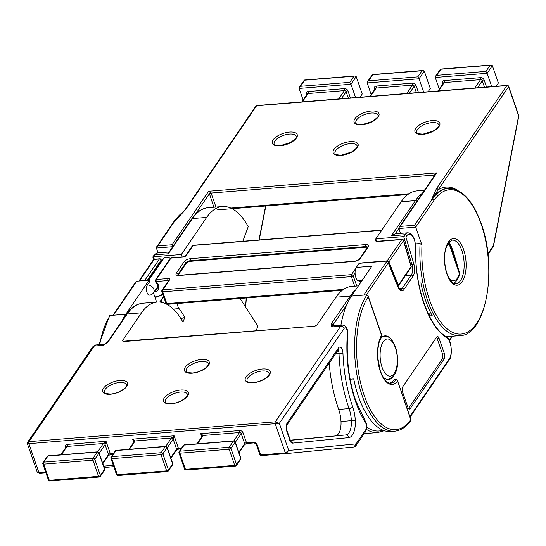 <?xml version="1.0" encoding="UTF-8"?>
<svg xmlns="http://www.w3.org/2000/svg" width="546" height="546" viewBox="0 0 546 546"><rect width="100%" height="100%" fill="white"/><g stroke="black" fill="none" stroke-linecap="round" stroke-linejoin="round"><path stroke-width="0.82" d="M170.256 258.408A5.487 4.245 -145.7 0 0 166.312 257.303A5.487 4.245 -145.7 0 0 163.397 258.865L148.799 280.235M361.077 281.968A80.439 36.766 85.4 0 0 358.388 280.849A7.31 3.344 -94.6 0 1 355.842 277.464A7.31 3.344 -94.6 0 1 356.306 267.431L371.867 266.182L351.44 296.082A73.86 33.763 -94.6 0 0 340.909 325.239M390.356 338.5A21.936 10.026 85.4 0 0 385.019 335.865A21.936 10.026 85.4 0 0 379.716 340.083M453.357 252.027A2.928 1.283 160.9 0 1 453.398 252.109L459.712 273.334A2.928 2.109 166.4 0 0 459.657 273.15L453.419 252.191C450.976 245.25 449.611 242.287 449.317 243.304A2.928 2.887 -174.3 0 0 448.785 242.335M448.573 242.608A2.928 2.566 64.5 0 1 449.126 243.966A18.646 8.524 85.4 0 0 446.683 246.164M449.31 278.815A18.646 8.524 85.4 0 0 459.459 273.812A2.928 1.706 17 0 1 459.664 274.877A2.928 2.928 0 0 0 459.712 273.334M436.547 337.298A3.658 1.672 -94.6 0 1 437.128 338.438L442.506 353.972A3.658 1.672 -94.6 0 1 442.274 358.988L408.476 408.469M411.083 420.113C406.354 426.911 400.88 430.603 394.649 431.197A73.86 33.763 -94.6 0 1 357.691 378.938A73.86 33.763 -94.6 0 1 367.001 294.833L368.072 295.727L368.209 296.744A72.4 33.094 85.4 0 0 364.175 395.318A72.4 33.094 85.4 0 0 410.79 419.724L397.324 380.207L396.253 379.32L394.308 379.477A25.594 11.698 -94.6 0 1 389.858 383.06M397.447 381.183A27.054 12.367 -94.6 0 1 380.364 371.614A27.054 12.367 -94.6 0 1 381.552 335.285L381.197 335.831L381.552 335.285L368.209 296.744M402.511 391.803A3.658 1.672 -94.6 0 1 402.743 386.786L436.691 337.087A3.658 1.672 -94.6 0 1 437.469 336.554A3.658 1.672 -94.6 0 1 439.073 338.281L444.451 353.815A3.658 1.672 -94.6 0 1 444.219 358.831L410.271 408.531A3.658 1.672 -94.6 0 1 409.493 409.07A3.658 1.672 -94.6 0 1 407.889 407.336L402.511 391.803M410.79 419.724L410.455 420.318L410.79 419.724M430.378 312.155L429.122 315.547M382.623 376.283A21.936 10.026 85.4 0 0 388.54 379.6A21.936 10.026 85.4 0 0 393.386 376.139M385.026 430.917L384.63 430.801M394.649 431.197L390.759 431.511A73.86 33.763 -94.6 0 1 353.74 378.944L350.136 379.231M367.001 294.833L363.759 295.093L386.998 261.07L388.076 261.896L388.247 262.906L366.407 294.881M409.91 416.55L449.303 358.879A11.698 5.351 85.4 0 0 451.078 347.392A11.698 5.351 85.4 0 0 446.662 337.742A78.979 36.104 -94.6 0 1 415.561 247.925A11.698 5.351 85.4 0 0 412.564 236.186A11.698 5.351 85.4 0 0 406.709 235.879L405.91 237.039L403.706 236.602L375.832 238.848L401.16 201.767A73.86 33.763 85.4 0 1 416.96 190.888L424.44 190.288M400.552 233.381L398.867 228.515L395.249 233.818L391.366 235.838L415.424 200.621A73.86 33.763 -94.6 0 1 422.522 193.086M395.249 233.818A13.165 6.02 -94.6 0 1 395.481 233.79L407.801 232.801A13.165 6.02 -94.6 0 0 404.982 234.739L391.366 235.838M376.603 241.475L375.832 238.848M356.306 267.431L359.118 263.308L386.998 261.07M159.705 302.081L162.79 297.563L163.916 297.468M156.907 302.088A5.487 2.505 -94.6 0 1 156.054 300.402L153.446 292.874M147.379 285.019A5.487 4.245 34.3 0 1 153.856 289.284A5.487 4.245 34.3 0 1 153.522 292.765A5.487 5.487 0 0 1 149.433 295.14A5.487 2.505 -94.6 0 1 146.69 291.264A5.487 2.505 -94.6 0 1 147.379 285.019L149.597 281.763L149.065 280.214L125.826 314.237A73.86 33.763 85.4 0 0 122.106 320.748M161.561 302.348A7.31 3.344 -94.6 0 1 162.79 297.563M256.231 330.699A73.86 33.763 85.4 0 0 257.78 326.071L240.103 298.464M182.193 256.989L181.333 254.497L206.661 217.417A73.86 33.763 85.4 0 1 222.468 206.538A73.86 33.763 85.4 0 1 248.239 226.624L242.806 241.271M177.245 303.521A7.31 3.344 85.4 0 0 179.054 308.62L173.3 309.084M126.44 314.407L107.535 342.089A1.461 1.133 34.3 0 1 107.535 342.089A1.461 1.133 34.3 0 1 108.306 341.673L127.218 313.984A73.13 33.429 -94.6 0 1 142.868 303.214L138.152 304.299C133.777 306.013 129.873 309.377 126.44 314.407A1.461 1.133 34.3 0 1 127.218 313.984L141.482 312.838A73.13 33.429 -94.6 0 1 157.125 302.068A73.13 33.429 -94.6 0 1 164.285 303.139A73.86 33.763 85.4 0 1 182.958 322.195L184.732 317.424A80.439 36.766 85.4 0 0 179.054 308.62M112.981 315.267L135.824 281.832L136.746 281.204L149.065 280.214M206.661 217.417L192.397 218.564A1.461 1.133 34.3 0 0 191.619 218.98C196.376 212.053 201.904 208.285 208.203 207.685A73.86 33.763 85.4 0 0 192.397 218.564L168.345 253.781L154.73 254.873L153.112 257.323L153.453 256.736L181.333 254.497M168.345 253.781L168.728 252.498L191.619 218.98M184.732 317.424L180.897 318.673M98.99 344.703L109.487 315.902A1.461 1.133 34.3 0 1 110.265 315.486L125.826 314.237M367.39 247.461A3.658 1.604 -19.1 0 0 365.677 247.222L190.629 261.302A3.658 1.604 -19.1 0 0 186.084 263.479L178.249 274.945A3.658 1.604 -19.1 0 0 178.092 275.232M155.48 280.835A1.461 0.642 -19.1 0 0 155.392 281.21L155.733 282.145C159.152 287.094 157.63 286.302 157.241 288.302A6.033 4.668 -145.7 0 1 155.692 289.598M155.801 281.77L156.456 282.084A7.494 5.801 34.3 0 1 154.033 292.021M397.747 285.783A1.461 0.737 -22 0 0 398.362 285.203L411.083 266.578A1.461 0.539 -16.4 0 0 411.186 266.271L403.59 240.411A1.461 1.461 0 0 0 402.074 239.36L376.214 241.366L376.583 241.844M388.349 262.565A1.461 0.737 -22 0 0 388.957 261.984L398.362 285.203A1.461 1.133 -145.7 0 1 397.993 286.391M411.186 266.271A1.461 1.461 0 0 1 410.995 267.506A1.461 1.133 -145.7 0 0 411.083 266.578L403.487 240.718A1.461 0.539 -16.4 0 0 403.59 240.411M376.487 241.086A1.461 1.133 -145.7 0 0 374.931 240.288L375.853 238.93M104.948 344.219L108.306 341.673M27.573 442.28L27.389 443.7L37.121 471.819L38.964 472.747L28.897 443.659L27.778 443.584M92.752 346.867L27.58 442.274L28.986 441.653L94.301 346.027A2.928 2.266 -145.7 0 0 92.752 346.867L95.871 344.949L104.839 344.233A7.31 3.344 85.4 0 0 103.378 345.297L94.301 346.027A7.31 3.344 -94.6 0 1 95.871 344.949M141.482 312.838L122.673 340.383A2.928 1.338 -94.6 0 1 123.225 341.387M346.649 304.968L331.593 326.938L331.333 323.723L350.239 296.041L335.981 297.188L317.165 324.733L314.967 326.16L123.062 341.598L122.673 340.383M123.157 341.789L122.877 341.257L314.967 326.16A1.461 0.669 -94.6 0 1 315.281 325.942A1.461 0.669 -94.6 0 1 315.39 325.955M290.424 440.342L345.871 434.93L290.342 440.172M335.497 435.763A14.626 6.689 85.4 0 0 340.997 421.492A21.936 10.026 85.4 0 0 338.691 409.411L349.065 408.572A94.335 43.12 -94.6 0 1 348.826 407.882A94.335 43.12 -94.6 0 1 339.005 353.242L342.949 353.201A91.414 41.783 85.4 0 0 352.463 406.142A91.414 41.783 85.4 0 0 352.696 406.818A24.863 11.364 -94.6 0 1 355.303 420.509A17.554 8.019 -94.6 0 1 348.71 437.633L292.513 443.12A5.849 2.675 -94.6 0 1 289.933 440.349A2.928 1.283 -19.1 0 0 290.103 439.598L290.649 440.67L289.667 440.417M329.177 363.192A94.335 43.12 85.4 0 0 338.691 409.411M365.356 421.28A2.928 1.966 147.5 0 1 365.479 422.638A82.637 37.77 -94.6 0 1 355.596 401.556A82.637 37.77 -94.6 0 1 347.413 333.531A2.928 0.874 -175.3 0 1 347.734 333.975C346.048 357.473 348.723 379.75 355.767 400.805L365.356 421.28C367.24 424.283 367.301 427.736 365.554 431.64A2.928 2.266 34.3 0 0 365.731 429.777L353.965 446.983L285.967 453.617A1.461 0.669 -94.6 0 1 285.967 453.617A1.461 0.669 -94.6 0 1 285.333 452.927L275.259 423.839A1.461 0.669 85.4 0 1 275.348 421.833L340.663 326.208A2.928 2.266 34.3 0 1 344.123 328.48L279.327 423.341L28.897 443.659A1.461 0.669 -94.6 0 1 28.986 441.653L275.348 421.833L279.327 423.341L288.711 450.457L286.015 453.617L261.336 455.603A1.461 0.669 -94.6 0 1 260.695 454.907L285.333 452.927L288.711 450.457L356.101 443.878L355.821 445.884L355.18 446.478M286.049 453.61L353.958 446.983L355.821 445.884L365.554 431.64M334.07 325.785A8.777 4.013 -94.6 0 0 333.06 324.863A1.461 1.133 -145.7 0 0 331.333 323.723M335.981 297.188A73.13 33.429 -94.6 0 1 351.624 286.418L358.415 285.872M97.659 451.835L103.351 443.502L106.04 441.284L105.078 444.642L99.201 453.248M134.214 441.55L132.623 439.148L135.121 440.943L129.429 449.276M165.731 446.362L171.43 438.022L174.113 435.81L173.157 439.161L167.274 447.768M202.286 436.077L200.696 433.667L203.194 435.469L197.502 443.802M448.082 188.384C461.636 188.39 472.693 200.157 481.238 223.683C497.897 268.475 485.995 335.729 459.93 335.626A73.86 33.763 -94.6 0 1 427.634 300.614A73.86 33.763 -94.6 0 1 420.065 243.536L421.962 245.168L415.724 227.156L414.523 225.259L432.275 199.263A73.86 33.763 -94.6 0 1 448.082 188.384L447.433 188.438A73.86 33.763 85.4 0 0 431.627 199.31L436.459 188.657L506.845 85.606L256.593 105.74L186.206 208.79L176.187 219.867A73.86 33.763 -94.6 0 1 182.35 213.049M429.306 315.929L432.207 315.697A73.86 33.763 -94.6 0 1 425.689 300.771A73.86 33.763 -94.6 0 1 420.905 282.944L418.673 283.121M491.741 86.63L487.128 73.294L435.258 77.471L439.291 89.1M417.847 76.87L422.024 70.755L422.979 70.489L424.276 71.123L419.055 78.774L367.185 82.944L367.438 81.777L368.577 80.835L417.847 76.87L419.055 78.774L423.669 92.103M367.185 82.944L371.212 94.581M424.276 71.123L430.296 88.52L428.091 91.748M496.164 86.275L498.368 83.047L492.349 65.65L487.128 73.294L485.92 71.389L490.096 65.274L491.052 65.008L492.349 65.65M360.019 97.229L362.223 94.001L356.204 76.604L350.976 84.248L355.596 97.584M158.081 252.894L156.395 248.027L156.647 246.86L157.787 245.912L172.051 244.765L208.606 191.25L211.104 193.045L215.957 207.057M303.139 100.054L299.112 88.425L299.365 87.258L300.498 86.309L349.774 82.344L353.951 76.228L354.9 75.962L356.204 76.604M420.065 243.536L415.486 243.905M180.398 215.172L176.187 219.867L175.539 219.922L157.787 245.912M180.357 215.213L185.428 209.207A1.461 1.133 34.3 0 1 186.206 208.79M487.906 253.685L493.236 245.884A1.461 0.669 85.4 0 0 493.434 245.352L518.502 116.578A1.461 0.669 85.4 0 0 518.393 115.097L508.572 86.739L438.185 189.796A1.461 1.133 -145.7 0 0 436.459 188.657M457.514 190.267A75.321 34.432 -94.6 0 0 438.185 189.796L431.627 199.31L432.275 199.263A1.461 1.133 -145.7 0 1 434.002 200.402L415.724 227.156L398.867 228.515L399.119 227.348L400.259 226.406L414.523 225.259M434.357 175.764L434.131 175.102L436.814 172.884L435.312 174.358L399.119 227.348M213.895 207.227L208.606 191.25L436.814 172.884L400.259 226.406M173.253 246.669L172.051 244.765M435.258 77.471L435.51 76.303L436.65 75.355L485.92 71.389M435.51 76.303L440.499 69.076L491.052 65.008M440.486 69.82L436.65 75.355M367.438 81.777L372.427 74.556L422.979 70.489M372.406 75.3L368.577 80.835M299.112 88.425L350.976 84.248L349.774 82.344M353.951 76.228L304.682 80.194L304.334 80.774M354.9 75.962L304.354 80.03L299.365 87.258M362.046 280.548L358.388 280.849M449.03 242.035L453.398 252.109A2.928 1.283 160.9 0 1 453.419 252.191M459.459 273.812A2.928 1.283 -19.1 0 0 459.657 273.15L449.317 243.304A2.928 1.283 160.9 0 1 449.126 243.966L459.459 273.812M381.831 335.626L378.828 343.168L377.825 349.829L377.832 358.162L380.275 370.727C383.736 379.47 387.237 383.592 390.779 383.087A25.594 11.698 85.4 0 0 396.253 379.32M408.633 408.661L410.271 408.531M442.274 358.988L444.219 358.831M442.506 353.972L444.451 353.815M437.128 338.438L439.073 338.281M399.181 288.616L402.238 288.37A1.461 1.133 34.3 0 1 403.965 289.503A9.507 4.348 -94.6 0 1 398.034 287.087L388.247 262.906M398.034 287.087A1.461 0.737 158 0 0 398.089 286.643C399.454 289.073 400.266 290.042 400.518 289.551A8.047 3.679 85.4 0 0 402.238 288.37L411.268 275.157A1.461 1.133 34.3 0 1 412.994 276.29L403.965 289.503M446.662 337.742A1.461 1.235 -58.4 0 0 446.13 336.602C428.938 327.054 414.441 286.008 415.724 248.061C415.192 238.336 412.551 233.251 407.801 232.801M406.709 235.879A1.461 1.133 -145.7 0 0 404.982 234.739L403.706 236.602L411.971 264.728A1.461 0.539 -16.4 0 0 413.82 263.971A9.507 4.348 -94.6 0 1 412.994 276.29M405.446 275.621L411.268 275.157A8.047 3.679 85.4 0 0 411.971 264.728L410.763 264.824M405.91 237.039L413.82 263.971M449.303 358.879A1.461 1.133 34.3 0 1 449.215 359.807C452.327 358.217 452.388 339.114 446.13 336.602M416.905 201.31A1.461 1.133 -145.7 0 0 415.424 200.621L401.16 201.767M363.759 295.093L351.44 296.082M449.181 340.219L451.876 336.275M136.746 281.204L113.507 315.226M153.453 256.736L154.32 259.241M157.541 252.935A13.165 6.02 85.4 0 0 154.73 254.873A1.461 1.133 -145.7 0 0 153.952 255.296L157.541 252.935L169.062 252.013M110.265 315.486A73.86 33.763 85.4 0 0 99.734 344.642M381.674 230.289L193.1 245.461L186.309 255.405A2.928 1.283 -19.1 0 1 182.671 257.139L170.966 258.081L156.347 279.491L168.052 278.549A1.461 0.669 85.4 0 0 167.956 280.555L156.252 281.497L156.456 282.084M355.91 268.127L351.474 274.624L162.81 289.81L169.601 279.866A2.928 1.283 -19.1 0 0 168.052 278.549M361.834 263.09A1.461 0.669 -94.6 0 1 361.95 262.879L360.476 263.206M361.95 262.879L387.23 260.845L401.76 239.578L376.474 241.612A1.461 0.669 -94.6 0 1 376.788 241.393M374.931 240.288L376.474 241.612M190.506 258.674L365.554 244.594A5.119 2.239 160.9 0 1 368.263 246.901L360.435 258.374A5.119 2.239 160.9 0 1 354.067 261.411L179.02 275.498A5.119 2.239 160.9 0 1 176.31 273.184L184.138 261.718A5.119 2.239 160.9 0 1 190.506 258.674A1.461 0.669 85.4 0 0 190.417 260.681A3.658 1.604 -19.1 0 0 185.872 262.858L178.037 274.324A3.658 1.604 -19.1 0 0 177.791 275.136M354.682 286.172L351.378 276.631L162.722 291.817L166.81 303.617L343.489 289.4M365.677 247.222L365.465 246.601L190.417 260.681L190.629 261.302M381.811 230.091L193.414 245.25A1.461 0.669 85.4 0 0 193.1 245.461A1.461 1.133 34.3 0 0 192.322 245.877L185.531 255.821A1.461 1.133 34.3 0 1 186.309 255.405M355.077 273.014L353.201 275.764A1.461 1.133 34.3 0 0 351.474 274.624A1.461 0.669 85.4 0 0 351.378 276.631A1.461 0.642 160.9 0 0 353.201 275.764L356.75 286.008M169.601 279.866A1.461 1.133 -145.7 0 0 168.823 280.282L162.032 290.226A1.461 1.133 -145.7 0 1 162.81 289.81A1.461 0.669 85.4 0 0 162.722 291.817A1.461 0.642 160.9 0 1 161.862 291.53L165.95 303.33A1.461 1.461 0 0 0 167.445 304.313A1.461 0.669 85.4 0 1 166.81 303.617A1.461 0.642 160.9 0 1 165.95 303.33M179.02 275.498A1.461 0.669 85.4 0 1 179.334 275.28L354.381 261.2A1.461 0.669 85.4 0 0 354.067 261.411M365.554 244.594A1.461 0.669 85.4 0 0 365.465 246.601A3.658 1.604 -19.1 0 1 367.56 247.201M162.503 293.386A2.928 2.266 -145.7 0 0 162.107 293.734A1.461 0.921 40.3 0 0 162.742 294.076M168.188 281.217L167.956 280.555A1.461 0.642 -19.1 0 1 168.591 280.624M154.832 296.874A13.159 10.19 -145.7 0 0 162.107 293.734M161.254 262.005A6.033 4.668 34.3 0 1 161.343 261.363L148.437 280.262M147.939 280.303L161.302 260.742L161.097 260.155L147.297 280.357M139.455 280.985A1.461 0.669 -94.6 0 1 139.537 280.842L144.745 280.419L159.371 259.016L154.163 259.432L139.537 280.842A1.461 1.133 -145.7 0 0 138.998 281.026M178.249 274.945L178.037 274.324A1.461 1.133 -145.7 0 0 176.31 273.184M186.084 263.479L185.872 262.858A1.461 1.133 34.3 0 0 184.138 261.718M161.384 260.367A1.461 0.642 160.9 0 1 161.302 260.742A1.461 1.133 -145.7 0 1 161.343 261.363A1.461 0.887 -167.2 0 0 161.432 261.172A1.461 1.461 0 0 0 161.384 260.367L161.179 259.78A1.461 1.461 0 0 0 159.685 258.797L154.47 259.22A1.461 1.461 0 0 0 153.385 259.848L138.916 281.026M159.685 258.797A1.461 0.669 -94.6 0 0 159.371 259.016A1.461 1.133 -145.7 0 1 161.097 260.155A1.461 0.642 -19.1 0 0 161.179 259.78M161.336 260.688A1.461 0.887 -167.2 0 1 161.432 261.172L161.343 261.868M153.385 259.848A1.461 1.133 -145.7 0 1 154.163 259.432A1.461 0.669 -94.6 0 1 154.47 259.22M145.379 280.507A1.461 1.133 -145.7 0 0 144.745 280.419A1.461 0.669 -94.6 0 0 144.67 280.569M170.966 258.081A1.461 1.133 -145.7 0 0 170.188 258.497A1.461 1.461 0 0 1 171.28 257.869A1.461 0.669 85.4 0 0 170.966 258.081M171.28 257.869L182.985 256.927A1.461 0.669 85.4 0 0 182.671 257.139M155.569 279.907A1.461 1.461 0 0 0 155.392 281.21A1.461 0.642 -19.1 0 0 156.252 281.497A1.461 0.669 85.4 0 1 156.347 279.491A1.461 1.133 -145.7 0 0 155.569 279.907L170.188 258.497M402.074 239.36A1.461 0.669 -94.6 0 0 401.76 239.578A1.461 1.133 -145.7 0 1 403.487 240.718L388.957 261.984A1.461 1.133 -145.7 0 0 387.23 260.845A1.461 0.669 -94.6 0 0 387.121 261.07M368.263 246.901A1.461 1.133 -145.7 0 0 367.485 247.318L359.657 258.79A1.461 1.133 34.3 0 1 360.435 258.374M201.556 359.445A13.165 5.767 160.9 0 1 208.524 365.383A13.165 5.767 160.9 0 1 192.151 373.205A13.165 5.767 160.9 0 1 185.183 367.26A13.165 5.767 160.9 0 1 201.556 359.445M208.34 363.738A11.698 5.126 -19.1 0 0 201.46 361.452A11.698 5.126 -19.1 0 0 190.342 365.26A11.698 5.126 -19.1 0 0 186.227 371.396C185.326 372.14 187.401 372.665 192.465 372.986C197.502 372.584 202.177 370.666 206.484 367.24C208.347 364.912 208.968 363.745 208.34 363.738M180.665 390.021A13.165 5.767 160.9 0 1 187.633 395.966A13.165 5.767 160.9 0 1 171.267 403.787A13.165 5.767 160.9 0 1 164.291 397.843A13.165 5.767 160.9 0 1 180.665 390.021M187.449 394.321A11.698 5.126 -19.1 0 0 180.569 392.028A11.698 5.126 -19.1 0 0 169.458 395.843A11.698 5.126 -19.1 0 0 165.336 401.979C164.435 402.716 166.516 403.248 171.574 403.569C176.617 403.166 181.286 401.249 185.592 397.822C187.462 395.495 188.083 394.328 187.449 394.321M119.792 380.473A13.165 5.767 160.9 0 1 126.761 386.411A13.165 5.767 160.9 0 1 110.394 394.232A13.165 5.767 160.9 0 1 103.426 388.295A13.165 5.767 160.9 0 1 119.792 380.473M126.576 384.766A11.698 5.126 -19.1 0 0 119.704 382.48A11.698 5.126 -19.1 0 0 108.586 386.288A11.698 5.126 -19.1 0 0 104.463 392.424C103.563 393.168 105.644 393.7 110.708 394.021C115.745 393.611 120.413 391.7 124.72 388.267C126.59 385.94 127.211 384.773 126.576 384.766M262.421 368.994A13.165 5.767 160.9 0 1 269.396 374.938A13.165 5.767 160.9 0 1 253.023 382.76A13.165 5.767 160.9 0 1 246.055 376.815A13.165 5.767 160.9 0 1 262.421 368.994M269.212 373.293A11.698 5.126 -19.1 0 0 262.333 371A11.698 5.126 -19.1 0 0 251.215 374.809A11.698 5.126 -19.1 0 0 247.099 380.944C246.191 381.688 248.273 382.22 253.337 382.541C258.374 382.139 263.049 380.221 267.349 376.795C269.219 374.467 269.84 373.3 269.212 373.293M340.663 326.208A7.31 3.344 -94.6 0 1 342.233 325.129L333.156 325.86A7.31 3.344 85.4 0 0 331.593 326.938L340.663 326.208M337.954 350.348A2.928 1.338 85.4 0 1 338.704 351.549A2.928 1.338 85.4 0 1 339.005 353.242L335.797 353.501M386.691 379.381L387.865 379.286A21.574 9.862 -94.6 0 1 385.592 378.91M382.07 367.322A18.646 8.524 85.4 0 0 394.212 373.416A18.646 8.524 85.4 0 0 395.386 347.829A18.646 8.524 85.4 0 0 383.237 341.735A18.646 8.524 85.4 0 0 382.07 367.322M257.077 444.458L260.695 454.907A1.461 0.642 -19.1 0 1 259.835 454.62L256.217 444.171A1.461 0.642 -19.1 0 0 257.077 444.458A2.928 2.266 -145.7 0 0 253.624 442.178L246.492 442.758L243.045 432.814A2.928 2.266 -145.7 0 0 239.592 430.541A1.461 0.669 -94.6 0 1 239.503 432.548L203.194 435.469A1.461 1.133 34.3 0 0 202.416 435.885L196.983 443.843M37.128 471.819C36.466 471.928 37.292 472.467 39.605 473.443A1.461 0.669 85.4 0 0 39.612 473.443L45.98 472.932L39.612 473.443A1.461 0.669 85.4 0 1 38.964 472.747L45.727 472.208M65.636 447.768L65.404 447.106A1.461 0.642 160.9 0 1 66.039 447.181M113.568 453.453L110.34 453.712L106.04 441.284L67.138 444.417A2.928 2.266 -145.7 0 0 65.404 447.106M133.709 442.294L132.623 439.148L174.113 435.81L178.412 448.232L181.641 447.973M201.781 436.814L200.696 433.667L239.592 430.541M113.766 466.625L104.156 467.567L113.766 466.625M103.672 466.161L113.281 465.226M382.227 337.019A21.574 9.862 -94.6 0 1 384.404 336.281L383.231 336.377M340.997 421.492L351.365 420.652A21.936 10.026 85.4 0 0 349.065 408.572A2.928 1.304 -19.4 0 0 352.696 406.818M348.71 437.633A2.928 2.6 84.4 0 0 345.871 434.93A14.626 6.689 85.4 0 0 351.365 420.652L355.303 420.509M289.933 440.349L286.759 431.183A2.928 1.283 -19.1 0 0 286.93 430.432C286.568 430.166 286.179 426.276 286.95 425.013A2.928 2.266 34.3 0 0 287.128 423.15L338.527 347.898A2.928 2.266 34.3 0 1 338.349 349.761L286.95 425.013M286.759 431.183A5.849 2.675 -94.6 0 1 287.128 423.15M290.527 440.499A2.928 2.6 84.4 0 1 292.513 443.12M338.527 347.898A5.849 2.675 -94.6 0 1 341.305 347.857A5.849 2.675 -94.6 0 1 342.949 353.201M365.731 429.777A4.388 2.007 85.4 0 0 365.479 422.638M366.796 427.17A72.4 33.094 85.4 0 0 382.862 430.159M347.413 333.531A4.388 2.007 85.4 0 0 346.43 328.76A4.388 2.007 85.4 0 0 344.123 328.48M351.276 296.328A1.461 1.133 -145.7 0 0 350.239 296.041A73.13 33.429 -94.6 0 1 355.739 289.783M364.182 433.647L377.791 432.555A73.86 33.763 -94.6 0 1 366.509 429.415M170.714 457.712L176.597 449.099L173.157 439.161A1.461 1.133 -145.7 0 0 171.43 438.022L135.121 440.943A1.461 1.133 -145.7 0 0 134.343 441.359L128.911 449.317M102.641 463.185L108.524 454.579L105.078 444.642A1.461 1.133 34.3 0 0 103.351 443.502L67.049 446.423L61.357 454.757M161.043 454.702L111.773 458.667L117.363 474.822L166.639 470.857L161.043 454.702A1.461 0.669 -94.6 0 1 161.138 452.695L165.315 446.58L116.045 450.546L111.862 456.661L161.138 452.695A1.461 1.133 34.3 0 1 162.865 453.835L168.455 469.99L172.632 463.868L167.042 447.72L162.865 453.835A1.461 0.642 160.9 0 1 161.043 454.702M92.97 460.182L43.7 464.148L49.29 480.296L98.567 476.33L92.97 460.182A1.461 0.669 -94.6 0 1 93.066 458.176L97.243 452.061L47.966 456.019L43.789 462.141L93.066 458.176A1.461 1.133 34.3 0 1 94.792 459.316L100.382 475.464L104.559 469.348L98.969 453.194L94.792 459.316A1.461 0.642 160.9 0 1 92.97 460.182M233.804 440.881L239.503 432.548A1.461 1.133 -145.7 0 1 241.23 433.681L235.346 442.294M236.445 465.438A1.461 1.133 34.3 0 0 236.534 464.51A1.461 0.642 160.9 0 1 234.712 465.376L229.122 449.228L179.846 453.194L185.442 469.342L234.712 465.376A1.461 0.669 85.4 0 0 235.353 466.072A1.461 1.461 0 0 0 236.445 465.438L240.622 459.322A1.461 1.461 0 0 0 240.793 458.019A1.461 0.642 160.9 0 1 240.711 458.394L235.114 442.24L230.938 448.355L236.534 464.51L240.711 458.394A1.461 1.133 34.3 0 1 240.622 459.322M229.211 447.222L233.388 441.107L184.118 445.065L179.941 451.187L229.211 447.222A1.461 0.669 85.4 0 0 229.122 449.228A1.461 0.642 -19.1 0 0 230.938 448.355A1.461 1.133 34.3 0 0 229.211 447.222M238.793 452.231L244.669 443.625L241.23 433.681A1.461 0.642 160.9 0 1 243.045 432.814M42.841 463.861A1.461 0.642 160.9 0 0 43.7 464.148A1.461 0.669 -94.6 0 1 43.789 462.141A1.461 1.133 34.3 0 0 43.011 462.558A1.461 1.461 0 0 0 42.841 463.861L48.43 480.009A1.461 1.461 0 0 0 49.932 480.992A1.461 0.669 -94.6 0 1 49.29 480.296A1.461 0.642 160.9 0 1 48.43 480.009M99.515 476.808A1.461 0.669 -94.6 0 1 99.201 477.027A1.461 0.669 -94.6 0 1 98.567 476.33A1.461 0.642 -19.1 0 0 100.382 475.464A1.461 1.133 34.3 0 1 100.293 476.392L104.47 470.277A1.461 1.461 0 0 0 104.648 468.973A1.461 0.642 160.9 0 1 104.559 469.348A1.461 1.133 34.3 0 1 104.47 470.277M42.922 463.486A1.461 1.133 34.3 0 1 43.011 462.558L47.188 456.442A1.461 1.133 -145.7 0 1 47.966 456.019A1.461 0.669 85.4 0 1 48.28 455.808A1.461 1.461 0 0 0 47.188 456.442M50.246 480.773A1.461 0.669 -94.6 0 1 49.932 480.992L99.201 477.027A1.461 1.461 0 0 0 100.293 476.392M60.831 454.798L66.271 446.84A1.461 1.133 34.3 0 1 67.049 446.423A1.461 0.669 -94.6 0 0 67.138 444.417M110.981 454.402A1.461 0.669 85.4 0 1 110.34 453.712A1.461 0.642 -19.1 0 0 108.524 454.579A1.461 1.133 34.3 0 1 108.436 455.507L110.981 454.402L113.029 454.238M179.054 448.928A1.461 0.669 85.4 0 1 178.412 448.232A1.461 0.642 -19.1 0 0 176.597 449.099A1.461 1.133 34.3 0 1 176.508 450.034L179.054 448.928L181.101 448.764M179.074 452.532A1.461 1.133 34.3 0 1 179.941 451.187A1.461 0.669 85.4 0 0 179.846 453.194A1.461 0.642 160.9 0 1 178.986 452.907L184.582 469.055A1.461 0.642 -19.1 0 0 185.442 469.342A1.461 0.669 85.4 0 0 186.077 470.038L235.353 466.072M240.793 458.019L235.203 441.864A1.461 0.642 160.9 0 1 235.114 442.24A1.461 1.133 -145.7 0 0 233.388 441.107A1.461 0.669 -94.6 0 1 233.702 440.888L184.432 444.853A1.461 1.461 0 0 0 183.34 445.488A1.461 1.133 34.3 0 1 184.118 445.065A1.461 0.669 -94.6 0 1 184.432 444.853M256.217 444.171L254.259 442.874A1.461 0.669 -94.6 0 1 253.624 442.178M247.44 443.236A1.461 0.669 -94.6 0 1 247.126 443.448A1.461 0.669 -94.6 0 1 246.492 442.758A1.461 0.642 160.9 0 0 244.669 443.625A1.461 1.133 -145.7 0 1 244.581 444.553L247.126 443.448L254.259 442.874M167.588 471.334A1.461 0.669 -94.6 0 1 167.281 471.546A1.461 0.669 -94.6 0 1 166.639 470.857A1.461 0.642 -19.1 0 0 168.455 469.99A1.461 1.133 34.3 0 1 168.366 470.918L172.543 464.803A1.461 1.461 0 0 0 172.72 463.499A1.461 0.642 160.9 0 1 172.632 463.868A1.461 1.133 34.3 0 1 172.543 464.803M110.995 458.005A1.461 1.133 34.3 0 1 111.862 456.661A1.461 0.669 85.4 0 0 111.773 458.667A1.461 0.642 160.9 0 1 110.913 458.381L116.503 474.535A1.461 0.642 -19.1 0 0 117.363 474.822A1.461 0.669 85.4 0 0 118.004 475.511L167.281 471.546A1.461 1.461 0 0 0 168.366 470.918M165.315 446.58A1.461 1.133 34.3 0 1 167.042 447.72A1.461 0.642 160.9 0 0 167.124 447.345A1.461 1.461 0 0 0 165.629 446.362A1.461 0.669 85.4 0 0 165.315 446.58M116.045 450.546A1.461 0.669 -94.6 0 1 116.353 450.327A1.461 1.461 0 0 0 115.267 450.962A1.461 1.133 34.3 0 1 116.045 450.546M97.243 452.061A1.461 1.133 34.3 0 1 98.969 453.194A1.461 0.642 160.9 0 0 99.051 452.825A1.461 1.461 0 0 0 97.557 451.842A1.461 0.669 85.4 0 0 97.243 452.061M463.656 249.665A23.403 10.695 -94.6 0 1 462.182 281.777A23.403 10.695 -94.6 0 1 446.949 274.133A23.403 10.695 -94.6 0 1 448.416 242.021A23.403 10.695 -94.6 0 1 463.656 249.665M455.767 283.872A21.936 10.026 85.4 0 0 461.841 250.539A21.936 10.026 85.4 0 0 452.245 240.138L448.86 242.24C446.13 246.983 444.785 251.126 444.826 254.654C444.287 261.357 445.017 267.731 447.031 273.758C452.907 286.848 454.961 283.04 455.767 283.872M422.7 134.35A13.165 5.767 160.9 0 1 415.731 128.406A13.165 5.767 160.9 0 1 432.098 120.591A13.165 5.767 160.9 0 1 439.066 126.529A13.165 5.767 160.9 0 1 422.7 134.35M432.009 122.597A11.698 5.126 -19.1 0 0 420.891 126.406A11.698 5.126 -19.1 0 0 416.775 132.541C415.868 133.285 417.949 133.818 423.013 134.132L433.258 131.02C438.602 127 440.479 124.959 438.888 124.884A11.698 5.126 -19.1 0 0 432.009 122.597M280.071 145.83A13.165 5.767 160.9 0 1 273.096 139.885A13.165 5.767 160.9 0 1 289.469 132.064A13.165 5.767 160.9 0 1 296.437 138.008A13.165 5.767 160.9 0 1 280.071 145.83M289.373 134.07A11.698 5.126 -19.1 0 0 278.262 137.879A11.698 5.126 -19.1 0 0 274.14 144.014C273.239 144.758 275.32 145.291 280.378 145.611L290.622 142.492C295.966 138.479 297.843 136.432 296.253 136.357A11.698 5.126 -19.1 0 0 289.373 134.07M361.827 124.795A13.165 5.767 160.9 0 1 354.859 118.857A13.165 5.767 160.9 0 1 371.225 111.036A13.165 5.767 160.9 0 1 378.201 116.981A13.165 5.767 160.9 0 1 361.827 124.795M371.137 113.042A11.698 5.126 -19.1 0 0 360.019 116.851A11.698 5.126 -19.1 0 0 355.903 122.986C354.996 123.73 357.077 124.263 362.141 124.584L372.386 121.465C377.73 117.451 379.607 115.404 378.016 115.329A11.698 5.126 -19.1 0 0 371.137 113.042M340.936 155.378A13.165 5.767 160.9 0 1 333.968 149.44A13.165 5.767 160.9 0 1 350.341 141.619A13.165 5.767 160.9 0 1 357.309 147.556A13.165 5.767 160.9 0 1 340.936 155.378M350.245 143.625A11.698 5.126 -19.1 0 0 339.134 147.434A11.698 5.126 -19.1 0 0 335.012 153.569C334.111 154.313 336.193 154.846 341.25 155.166L351.494 152.047C356.838 148.034 358.715 145.987 357.125 145.912A11.698 5.126 -19.1 0 0 350.245 143.625M183.34 211.909A73.86 33.763 85.4 0 0 175.539 219.922A1.461 1.133 34.3 0 0 174.761 220.338L183.606 211.589M421.962 245.168A72.4 33.094 85.4 0 0 429.449 299.747A72.4 33.094 85.4 0 0 476.597 323.403A72.4 33.094 85.4 0 0 481.149 224.058A72.4 33.094 85.4 0 0 434.002 200.402M422.024 70.755L372.754 74.72M490.096 65.274L440.827 69.24M484.493 87.21L482.268 80.794A1.461 0.642 160.9 0 1 484.09 79.928L486.554 87.046M442.826 83.92L442.594 83.265A2.928 2.266 -145.7 0 1 444.328 80.569L480.637 77.648A2.928 2.266 -145.7 0 1 484.09 79.928M374.754 89.401L374.522 88.739A2.928 2.266 -145.7 0 1 376.255 86.05L412.564 83.129A2.928 2.266 -145.7 0 1 416.018 85.401L418.482 92.527M406.777 93.468L412.469 85.135L376.167 88.056L370.475 96.389M474.849 87.988L480.541 79.655L444.239 82.576L438.547 90.909M172.679 246.717L156.395 248.027M434.759 175.17A1.461 0.642 -19.1 0 0 434.131 175.102L211.104 193.045A1.461 0.642 -19.1 0 0 209.289 193.912L195.263 214.448M245.495 306.879A72.4 33.094 85.4 0 0 246.171 297.973M258.995 239.967L265.609 206.006M304.682 80.194L300.498 86.309M306.681 94.881L306.449 94.219A1.461 0.642 160.9 0 1 307.084 94.287M338.704 98.942L344.396 90.609L308.094 93.53A1.461 0.669 85.4 0 0 308.183 91.523A2.928 2.266 -145.7 0 0 306.449 94.219M308.183 91.523L344.492 88.602A2.928 2.266 -145.7 0 1 347.945 90.882L350.409 98M301.877 101.904L307.316 93.946A1.461 1.133 -145.7 0 1 308.094 93.53L302.402 101.863M230.774 208.067L409.002 193.728M480.637 77.648A1.461 0.669 85.4 0 1 480.541 79.655A1.461 1.133 34.3 0 1 482.268 80.794L477.504 87.776M416.421 92.69L414.196 86.268L409.432 93.25M348.348 98.164L346.123 91.748L341.352 98.73M438.028 90.95L443.461 82.992A1.461 1.133 34.3 0 1 444.239 82.576A1.461 0.669 85.4 0 0 444.328 80.569M443.229 83.333A1.461 0.642 -19.1 0 0 442.594 83.265M412.564 83.129A1.461 0.669 85.4 0 1 412.469 85.135A1.461 1.133 34.3 0 1 414.196 86.268A1.461 0.642 160.9 0 1 416.018 85.401M369.949 96.43L375.389 88.472A1.461 1.133 34.3 0 1 376.167 88.056A1.461 0.669 85.4 0 0 376.255 86.05M375.157 88.814A1.461 0.642 -19.1 0 0 374.522 88.739M344.492 88.602A1.461 0.669 85.4 0 1 344.396 90.609A1.461 1.133 -145.7 0 1 346.123 91.748A1.461 0.642 160.9 0 1 347.945 90.882M255.821 106.156A1.461 1.133 34.3 0 1 256.593 105.74A1.461 0.669 85.4 0 1 256.907 105.521A1.461 1.461 0 0 0 255.821 106.156L185.428 209.207M508.66 86.37A1.461 1.461 0 0 0 507.159 85.388A1.461 0.669 85.4 0 0 506.845 85.606A1.461 1.133 -145.7 0 1 508.572 86.739A1.461 0.642 -19.1 0 0 508.66 86.37L518.482 114.721A1.461 0.642 160.9 0 1 518.393 115.097M518.482 114.721L518.639 116.96A1.461 0.676 -169 0 0 518.502 116.578M518.639 116.96L493.57 245.741A1.461 0.676 -169 0 0 493.434 245.352M493.57 245.741L493.147 246.812A1.461 1.133 -145.7 0 0 493.236 245.884M453.433 283.306L455.2 282.234L457.412 279.798L459.664 274.877M368.072 295.727L381.845 335.517M397.324 380.207L411.097 419.99M398.089 286.643L388.076 261.896M410.094 417.083L449.215 359.807M449.406 340.684L452.45 336.227M153.522 292.765L157.794 286.514M208.203 207.685L222.468 206.538M153.665 259.541L152.805 257.064M153.952 255.296L152.825 256.941M342.328 290.24L167.445 304.313M182.985 256.927L185.531 255.821M155.078 297.577L162.967 294.731M193.414 245.25A1.461 1.461 0 0 0 192.322 245.877M168.816 280.842L168.823 280.282M162.032 290.226A1.461 1.461 0 0 0 161.862 291.53M179.334 275.28L177.819 275.259M398.007 286.425A1.461 1.461 0 0 0 398.273 286.131L410.995 267.506M354.381 261.2C354.743 261.384 358.408 260.374 359.657 258.79M387.865 379.286C398.949 376.938 399.201 359.527 395.557 347.079C390.492 336.165 389.38 337.237 384.404 336.281M107.528 342.089L104.682 344.328M157.125 302.068L142.868 303.214M286.93 430.432L290.103 439.598M347.734 333.975C348.198 331.074 346.614 324.856 342.233 325.129M377.791 432.555L384.282 430.692M102.825 463.718L108.436 455.507M170.898 458.237L176.508 450.034M238.971 452.764L244.581 444.553M115.267 450.962L111.084 457.077A1.461 1.461 0 0 0 110.913 458.381M165.629 446.362L116.353 450.327M116.503 474.535A1.461 1.461 0 0 0 118.004 475.511M172.72 463.499L167.124 447.345M235.203 441.864A1.461 1.461 0 0 0 233.702 440.888M183.34 445.488L179.163 451.603A1.461 1.461 0 0 0 178.986 452.907M184.582 469.055A1.461 1.461 0 0 0 186.077 470.038M97.557 451.842L48.28 455.808M104.648 468.973L99.051 452.825M285.967 453.617L261.336 455.603A1.461 1.461 0 0 1 259.835 454.62M459.93 335.626L446.314 336.725M507.159 85.388L256.907 105.521M487.981 254.368L493.147 246.812M156.647 246.86L174.761 220.338M245.652 307.125L246.348 297.959M259.214 239.953L265.827 205.992M407.807 194.567L217.342 209.889"/></g></svg>
